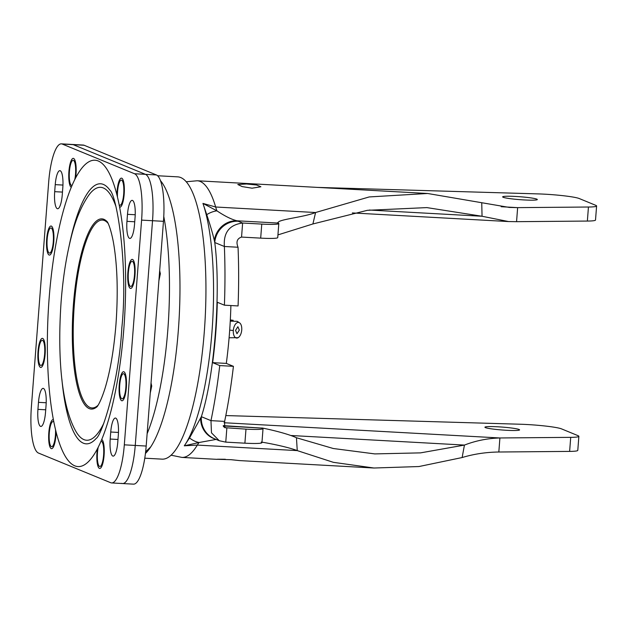 <?xml version="1.0" encoding="UTF-8"?>
<svg xmlns="http://www.w3.org/2000/svg" width="628" height="628" viewBox="0 0 628 628"><rect width="100%" height="100%" fill="white"/><g stroke="black" fill="none" stroke-linecap="round" stroke-linejoin="round"><path stroke-width="0.94" d="M156.388 174.945L145.453 174.341A42.406 10.582 93.2 0 1 152.533 220.718L163.468 221.323A42.406 10.582 -86.8 0 0 156.388 174.945L84.128 145.264L73.193 144.66L145.453 174.341L134.518 173.744L62.258 144.063L73.193 144.66A42.406 10.582 93.2 0 0 72.291 144.456A42.406 10.582 93.2 0 1 73.193 144.66L145.453 174.341A42.406 10.582 93.2 0 1 152.533 220.718L135.248 445.44A42.406 10.582 93.2 0 1 122.586 483.544A42.406 10.582 93.2 0 1 121.683 483.34M133.521 484.149A42.406 10.582 -86.8 0 0 146.183 446.045L135.248 445.44A42.406 10.582 93.2 0 1 122.586 483.544L133.521 484.149M163.468 221.323L146.183 446.045M84.128 145.264A42.406 10.582 -86.8 0 0 83.226 145.06L61.356 143.851A42.406 10.582 93.2 0 1 62.258 144.063M55.531 429.685A12.584 3.14 93.2 0 1 53.309 445.126A12.584 3.14 93.2 0 1 52.25 446.508A12.584 3.14 93.2 0 1 49.18 438.265A12.584 3.14 93.2 0 1 51.418 423.115A12.584 3.14 93.2 0 1 53.615 421.796A12.584 3.14 93.2 0 1 53.859 422.047M51.166 251.545A12.584 3.14 93.2 0 1 50.107 252.927A12.584 3.14 93.2 0 1 47.037 244.677A12.584 3.14 93.2 0 1 49.274 229.534A12.584 3.14 93.2 0 1 51.465 228.215A12.584 3.14 93.2 0 1 53.427 238.616A12.584 3.14 93.2 0 1 51.166 251.545M123.732 397.257A12.584 3.14 93.2 0 1 122.672 398.639A12.584 3.14 93.2 0 1 119.603 390.396A12.584 3.14 93.2 0 1 121.84 375.246A12.584 3.14 93.2 0 1 124.03 373.935A12.584 3.14 93.2 0 1 125.993 384.328A12.584 3.14 93.2 0 1 123.732 397.257M42.516 363.902A12.584 3.14 93.2 0 1 41.456 365.284A12.584 3.14 93.2 0 1 38.394 357.042A12.584 3.14 93.2 0 1 40.624 341.891A12.584 3.14 93.2 0 1 42.822 340.572A12.584 3.14 93.2 0 1 44.776 350.974A12.584 3.14 93.2 0 1 42.516 363.902M100.935 441.39A12.584 3.14 93.2 0 1 101.791 441.586A12.584 3.14 93.2 0 1 103.746 451.987A12.584 3.14 93.2 0 1 101.485 464.916A12.584 3.14 93.2 0 1 100.425 466.298A12.584 3.14 93.2 0 1 97.56 460.889A12.584 3.14 93.2 0 1 98.219 447.222M72.071 185.409A12.584 3.14 93.2 0 1 69.268 176.499A12.584 3.14 93.2 0 1 71.513 161.875A12.584 3.14 93.2 0 1 73.712 160.564A12.584 3.14 93.2 0 1 74.779 179.569M117.467 197.106A12.584 3.14 93.2 0 1 119.697 181.665A12.584 3.14 93.2 0 1 121.887 180.346A12.584 3.14 93.2 0 1 123.842 190.747A12.584 3.14 93.2 0 1 121.589 203.676A12.584 3.14 93.2 0 1 120.529 205.058A12.584 3.14 93.2 0 1 119.139 204.744M132.375 284.9A12.584 3.14 93.2 0 1 131.315 286.282A12.584 3.14 93.2 0 1 128.245 278.031A12.584 3.14 93.2 0 1 130.483 262.889A12.584 3.14 93.2 0 1 132.681 261.57A12.584 3.14 93.2 0 1 134.635 271.971A12.584 3.14 93.2 0 1 132.375 284.9M144.778 458.189L162.087 459.147A141.363 35.27 -86.8 0 0 180.511 441.657A141.363 35.27 -86.8 0 0 205.913 283.793A141.363 35.27 -86.8 0 0 177.669 176.853L157.589 175.746M160.399 180.55A141.363 35.27 93.2 0 1 179.836 300.2A141.363 35.27 93.2 0 1 154.543 440.228A141.363 35.27 93.2 0 1 145.437 453.455M96.092 438.548A130.232 32.491 93.2 0 1 96.076 438.564A130.232 32.491 93.2 0 1 95.346 439.341A130.232 32.491 93.2 0 1 61.866 379.077M49.157 298.057A153.405 38.277 -86.8 0 0 53.388 419.622A153.405 38.277 -86.8 0 0 56.073 431.876A153.405 38.277 -86.8 0 0 97.387 448.847A153.405 38.277 -86.8 0 0 101.736 439.482A153.405 38.277 -86.8 0 0 123.842 328.734A153.405 38.277 -86.8 0 0 119.618 207.169A14.562 3.635 -86.8 0 0 120.796 206.769A14.562 3.635 -86.8 0 0 124.187 194.123A14.562 3.635 -86.8 0 0 122.35 178.674A14.562 3.635 -86.8 0 0 117.098 191.218A14.562 3.635 -86.8 0 0 116.926 194.916A153.405 38.277 -86.8 0 0 75.611 177.944A14.562 3.635 -86.8 0 0 76.012 174.341A14.562 3.635 -86.8 0 0 74.175 158.884A14.562 3.635 -86.8 0 0 68.923 171.428A14.562 3.635 -86.8 0 0 71.262 187.309A153.405 38.277 -86.8 0 0 49.157 298.057M69.245 245.407A130.232 32.491 93.2 0 1 109.162 189.193A130.232 32.491 93.2 0 1 109.798 190.041A130.232 32.491 93.2 0 1 109.814 190.056M97.026 406.756A95.252 23.77 93.2 0 1 93.211 408.875A95.252 23.77 93.2 0 1 73.421 304.431A95.252 23.77 93.2 0 1 103.683 219.235A95.252 23.77 93.2 0 1 107.239 221.763M108.118 223.38A94.074 23.471 -86.8 0 0 79.858 264.231A94.074 23.471 -86.8 0 0 74.324 304.58A94.074 23.471 -86.8 0 0 74.489 361.532A94.074 23.471 -86.8 0 0 98.078 405.241M46.676 239.08A14.562 3.635 -86.8 0 0 50.381 254.638A14.562 3.635 -86.8 0 0 53.765 241.992A14.562 3.635 -86.8 0 0 51.928 226.543A14.562 3.635 -86.8 0 0 46.676 239.08M38.025 351.445A14.562 3.635 -86.8 0 0 41.731 366.995A14.562 3.635 -86.8 0 0 45.114 354.357A14.562 3.635 -86.8 0 0 43.285 338.9A14.562 3.635 -86.8 0 0 38.025 351.445M119.242 384.799A14.562 3.635 -86.8 0 0 122.939 400.35A14.562 3.635 -86.8 0 0 126.33 387.712A14.562 3.635 -86.8 0 0 124.493 372.255A14.562 3.635 -86.8 0 0 119.242 384.799M127.884 272.434A14.562 3.635 -86.8 0 0 131.59 287.993A14.562 3.635 -86.8 0 0 134.973 275.347A14.562 3.635 -86.8 0 0 133.136 259.898A14.562 3.635 -86.8 0 0 127.884 272.434M53.388 419.622A14.562 3.635 -86.8 0 0 48.819 432.668A14.562 3.635 -86.8 0 0 52.524 448.219A14.562 3.635 -86.8 0 0 55.908 435.581A14.562 3.635 -86.8 0 0 56.073 431.876M97.387 448.847A14.562 3.635 -86.8 0 0 96.995 452.45A14.562 3.635 -86.8 0 0 100.7 468.009A14.562 3.635 -86.8 0 0 104.083 455.363A14.562 3.635 -86.8 0 0 102.246 439.914A14.562 3.635 -86.8 0 0 101.736 439.482M134.518 173.744A42.406 10.582 93.2 0 1 141.598 220.114L152.533 220.718L135.248 445.44L124.313 444.836A42.406 10.582 93.2 0 1 111.651 482.94A42.406 10.582 93.2 0 1 110.748 482.736L38.481 453.055A42.406 10.582 93.2 0 1 31.4 406.677L48.694 181.955A42.406 10.582 93.2 0 1 61.356 143.851M45.506 412.47A15.551 3.878 93.2 0 1 40.867 426.443A15.551 3.878 93.2 0 1 37.939 409.362L38.481 402.336A15.551 3.878 93.2 0 1 43.12 388.371A15.551 3.878 93.2 0 1 46.048 405.453L45.506 412.47M62.949 185.064L55.233 184.64A15.551 3.878 93.2 0 1 59.872 170.667A15.551 3.878 93.2 0 1 62.8 187.748L62.258 194.774A15.551 3.878 93.2 0 1 57.619 208.747A15.551 3.878 93.2 0 1 54.691 191.666L62.462 192.089M55.233 184.64L54.691 191.666M110.74 432.017A15.551 3.878 93.2 0 1 115.387 418.052A15.551 3.878 93.2 0 1 118.315 435.133L117.774 442.151A15.551 3.878 93.2 0 1 113.126 456.124A15.551 3.878 93.2 0 1 110.198 439.043L110.74 432.017L118.464 432.449M141.598 220.114L124.313 444.836M135.208 214.745L127.492 214.321A15.551 3.878 93.2 0 1 132.139 200.348A15.551 3.878 93.2 0 1 135.067 217.429L134.525 224.455A15.551 3.878 93.2 0 1 129.878 238.428A15.551 3.878 93.2 0 1 126.95 221.346L134.73 221.77M127.492 214.321L126.95 221.346M119.618 207.169A153.405 38.277 -86.8 0 0 116.926 194.916M75.611 177.944A153.405 38.277 -86.8 0 0 71.262 187.309M241.733 329.998A7.881 4.16 -82.6 0 1 238.122 337.683A7.881 4.16 -82.6 0 1 233.326 330.477A7.881 4.16 -82.6 0 1 240.006 323.185A7.881 4.16 -82.6 0 1 241.733 329.998M239.323 330.116L237.886 326.717L235.547 330.328L236.984 333.727L239.323 330.116M230.319 319.942L233.2 320.311L230.272 320.79M171.083 455.198L181.924 457.412A138.537 34.564 -86.8 0 0 197.325 445.087L184.287 445.809L199.1 442.505A22.616 17.82 -117.7 0 1 189.546 437.944L184.287 445.809A136.449 34.045 -86.8 0 0 211.95 332.149A136.449 34.045 -86.8 0 0 202.946 203.409L215.655 207.005L315.578 212.523L369.201 196.941L427.629 193.487L509.355 207.436L517.637 207.633L516.561 221.676L587.361 221.064A28.252 2.371 4.4 0 0 595.517 220.036L596.6 205.992A28.252 2.371 -175.6 0 1 588.444 207.02L517.637 207.633L501.183 206.722M317.611 187.411L538.165 193.903A28.276 2.371 -175.6 0 1 545.01 194.193A28.276 2.371 -175.6 0 1 579.228 198.534L595.744 205.325A28.252 2.371 -175.6 0 1 596.6 205.992M515.753 196.462A17.388 1.46 -175.6 0 1 537.325 199.539A17.388 1.46 -175.6 0 1 524.215 199.947A17.388 1.46 -175.6 0 1 502.651 196.87A17.388 1.46 -175.6 0 1 515.753 196.462M246.561 183.98L256.514 184.985L260.879 186.759L252.056 188.196L242.149 186.587L237.8 184.506L246.561 183.98M224.039 422.738L499.912 437.967L498.828 452.011C486.033 452.176 473.802 454.02 462.13 457.545L464.437 445.079C475.749 440.699 487.571 438.328 499.912 437.967L570.711 437.355A28.252 2.371 4.4 0 0 578.867 436.327A28.252 2.371 4.4 0 0 578.019 435.667L561.503 428.869A28.276 2.371 4.4 0 0 527.285 424.536A28.276 2.371 4.4 0 0 520.431 424.238L225.813 415.571M498.028 426.805A17.388 1.46 -175.6 0 1 519.591 429.874A17.388 1.46 -175.6 0 1 506.49 430.282A17.388 1.46 -175.6 0 1 484.918 427.205A17.388 1.46 -175.6 0 1 498.028 426.805M225.366 459.264C212.798 459.139 214.721 459.28 231.159 459.688L239.582 460.591L230.814 459.672M230.892 305.538A141.363 35.27 93.2 0 1 229.44 333.539A141.363 35.27 93.2 0 1 226.308 363.408L233.42 366.328A197.906 49.377 93.2 0 1 224.636 421.396L224.667 427.66L245.98 429.136L244.896 443.18A22.616 1.892 4.4 0 0 261.947 442.654L263.03 428.61A22.616 1.892 -175.6 0 1 245.98 429.136M277.757 222.54L278.228 223.066A22.616 1.892 -175.6 0 1 278.808 223.552A22.616 1.892 -175.6 0 1 261.766 224.086L242.628 223.026C229.432 224.761 223.348 232.58 224.369 246.49A197.906 49.377 93.2 0 1 224.4 305.184L217.288 302.256A141.363 35.27 93.2 0 1 215.765 332.785A141.363 35.27 93.2 0 1 212.641 362.646L226.308 363.408M516.561 221.676L508.578 221.558L482.045 216.26L481.747 202.726M278.808 223.552L277.733 237.596A22.616 1.892 -175.6 0 1 260.683 238.13L241.552 237.07L242.628 223.026L236.992 220.789C231.591 219.478 224.903 216.165 216.927 210.843A22.616 16.336 135.5 0 0 206.73 214.666C210.097 224.675 212.617 233.239 214.305 240.367A22.616 21.116 -72.9 0 1 236.992 220.789L278.228 223.066C276.045 219.517 302.688 217.626 315.578 212.523L312.909 223.961L367.38 210.317L426.852 207.601L482.045 216.26L369.303 210.035M312.909 223.961L277.937 234.896M291.219 435.518L464.437 445.079L420.548 452.874L374.759 453.903L333.327 448.518L296.455 437.747C284.311 432.135 257.849 427.064 262.441 428.123L223.238 425.643M214.305 240.367L214.76 242.534L224.369 246.49L238.043 247.244C235.908 241.961 237.078 238.569 241.552 237.07M238.043 247.244A197.906 49.377 93.2 0 1 238.075 305.938L224.4 305.184M498.828 452.011L569.627 451.399A28.252 2.371 4.4 0 0 577.791 450.37L578.867 436.327M462.13 457.545L418.955 466.541L373.982 468.017L333.35 462.326L297.248 450.606L296.455 437.747M427.629 193.487L197.2 180.762A138.537 34.564 93.2 0 1 215.655 207.005A70.681 17.631 93.2 0 0 216.927 210.843L202.946 203.409L206.73 214.666M238.365 221.268A22.616 21.823 112.4 0 0 214.76 242.534C221.135 291.156 214.595 376.133 201.36 416.694L189.546 437.944M233.42 366.328L219.753 365.575A197.906 49.377 93.2 0 1 210.969 420.642L224.636 421.396M219.753 365.575L212.641 362.646M216.103 439.427L199.1 442.505A70.681 17.631 -86.8 0 0 197.325 445.087L297.248 450.606C285.096 445.927 258.956 441.515 261.366 442.167M223.254 425.957L262.441 428.123A22.616 1.892 -175.6 0 1 263.03 428.61M215.011 438.98A22.616 21.116 -72.9 0 1 200.607 418.397M215.231 439.043L214.627 438.815A22.616 21.823 -67.6 0 1 201.36 416.694L210.969 420.642L211.479 432.833L219.29 440.738L225.766 442.128L244.896 443.18M147.133 433.673A143.058 35.694 -86.8 0 0 167.794 330.265A143.058 35.694 -86.8 0 0 163.775 216.472M150.932 384.305A12.411 5.942 -4.9 0 1 151.717 386.102L150.257 393.097M159.575 271.94A12.411 5.942 -4.9 0 1 160.36 273.745L158.9 280.74M115.803 206.117A126.652 31.604 -86.8 0 0 88.901 195.018A126.652 31.604 -86.8 0 0 88.666 195.347M75.65 430.965A126.652 31.604 -86.8 0 0 75.855 431.318A126.652 31.604 -86.8 0 0 103.816 423.248M37.939 409.362L45.718 409.794M38.481 402.336L46.197 402.768M110.198 439.043L117.978 439.474M229.691 330.124A9.192 0.769 4.4 0 0 233.326 330.477M588.444 207.02L587.361 221.064M261.766 224.086L260.683 238.13M570.711 437.355L569.627 451.399M223.489 426.702L226.849 428.084L225.766 442.128M145.633 451.799L150.681 446.971M54.118 445.283L52.25 446.508M51.975 251.695L50.107 252.927M53.192 229.644L51.465 228.215M151.034 382.978L151.717 386.102M124.54 397.414L122.672 398.639M125.757 375.356L124.03 373.935M43.324 364.059L41.456 365.284M44.549 342.001L42.822 340.572M102.293 465.065L100.425 466.298M103.51 443.015L101.791 441.586M75.439 161.985L73.712 160.564M122.397 203.833L120.529 205.058M123.614 181.775L121.887 180.346M159.677 270.621L160.36 273.745M133.183 285.049L131.315 286.282M134.4 262.999L132.681 261.57M96.076 438.564C102.081 435.023 119.037 381.581 121.848 327.667C128.316 265.903 116.918 195.284 109.798 190.041M97.199 406.606L96.963 406.826C96.579 407.352 100.088 404.024 105.112 388.057C110.293 370.952 113.911 349.686 115.976 324.26C118.245 291.949 117.358 264.435 113.307 241.709C110.01 224.753 106.838 221.095 107.184 221.684L107.396 221.927M88.901 195.018C81.059 206.274 74.96 221.166 70.603 239.684C66.042 258.281 62.878 278.958 61.112 301.723C57.431 354.694 61.042 405.17 75.855 431.318M122.586 483.544L111.651 482.94M229.094 337.762L238.122 337.683M240.006 323.185L237.274 321.324L230.256 321.144M352.347 212.931L508.578 221.558M197.2 180.762L186.186 181.767M181.924 457.412L217.209 459.358M239.582 460.591L373.982 468.017M214.627 438.815L219.29 440.738"/></g></svg>
